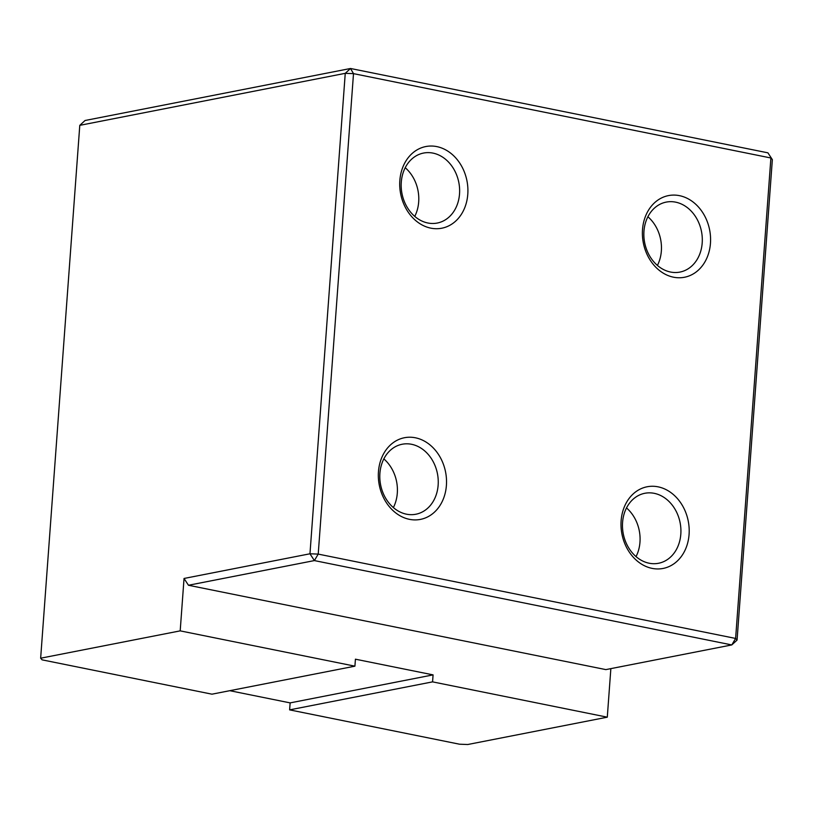 <?xml version="1.0" encoding="UTF-8"?>
<svg xmlns="http://www.w3.org/2000/svg" width="813" height="813" viewBox="0 0 813 813"><rect width="100%" height="100%" fill="white"/><g stroke="black" fill="none" stroke-linecap="round" stroke-linejoin="round"><path stroke-width="1.22" d="M354.915 666.172L211.969 694.18L42.103 659.851L40.65 658.205L180.191 630.868L354.915 666.172L355.423 659.191L433.085 674.881L432.567 681.863L289.621 709.871L459.497 744.2L467.749 744.515L607.291 717.178L610.858 668.621M432.567 681.863L607.291 717.178M180.191 630.868L184.043 578.46L188.464 585.258L605.858 669.607L731.791 644.933L314.387 560.584L309.966 553.785L345.251 73.333L350.525 68.485L353.503 73.637L345.251 73.333L79.786 125.344L40.65 658.205M433.085 674.881L290.139 702.889L289.621 709.871M229.794 690.694L290.139 702.889M79.786 125.344L85.06 120.497L350.525 68.485L767.919 152.834L772.35 159.633L737.066 640.085L735.613 638.439L770.897 157.986L353.503 73.637L318.218 554.1L314.387 560.584L188.464 585.258M184.043 578.46L309.966 553.785L318.218 554.1L735.613 638.439L731.791 644.933L737.066 640.085M673.489 277.192A41.605 33.78 -101.1 0 1 648.561 210.1A41.605 33.78 -101.1 0 1 707.401 221.99A41.605 33.78 -101.1 0 1 673.489 277.192M430.819 228.148A41.605 33.78 -101.1 0 1 405.88 161.055A41.605 33.78 -101.1 0 1 464.731 172.945A41.605 33.78 -101.1 0 1 430.819 228.148M652.107 568.378A41.605 33.78 -101.1 0 1 627.169 501.286A41.605 33.78 -101.1 0 1 686.02 513.176A41.605 33.78 -101.1 0 1 652.107 568.378M409.437 519.334A41.605 33.78 -101.1 0 1 384.498 452.241A41.605 33.78 -101.1 0 1 443.349 464.132A41.605 33.78 -101.1 0 1 409.437 519.334M772.35 159.633L767.919 152.834M406.459 514.182A35.66 28.963 -101.1 0 1 379.874 479.081A35.66 28.963 -101.1 0 1 402.171 444.244A35.66 28.963 -101.1 0 1 411.591 444.294A35.66 28.963 -101.1 0 1 438.177 479.396A35.66 28.963 -101.1 0 1 415.88 514.233A35.66 28.963 -101.1 0 1 406.459 514.182M649.13 563.216A35.66 28.963 -101.1 0 1 622.545 528.115A35.66 28.963 -101.1 0 1 644.841 493.278A35.66 28.963 -101.1 0 1 654.262 493.339A35.66 28.963 -101.1 0 1 680.847 528.44A35.66 28.963 -101.1 0 1 658.55 563.267A35.66 28.963 -101.1 0 1 649.13 563.216M427.841 222.996A35.66 28.963 -101.1 0 1 401.287 182.173A35.66 28.963 -101.1 0 1 423.553 153.057A35.66 28.963 -101.1 0 1 432.973 153.108A35.66 28.963 -101.1 0 1 459.558 188.21A35.66 28.963 -101.1 0 1 437.262 223.047A35.66 28.963 -101.1 0 1 427.841 222.996M670.512 272.03A35.66 28.963 -101.1 0 1 643.957 231.207A35.66 28.963 -101.1 0 1 666.223 202.102A35.66 28.963 -101.1 0 1 675.644 202.152A35.66 28.963 -101.1 0 1 702.229 237.254A35.66 28.963 -101.1 0 1 679.932 272.081A35.66 28.963 -101.1 0 1 670.512 272.03M626.508 507.942A35.66 28.963 -101.1 0 1 636.04 556.61M647.89 216.756A35.66 28.963 -101.1 0 1 657.422 265.424M405.22 167.722A35.66 28.963 -101.1 0 1 414.752 216.39M393.37 507.576A35.66 28.963 78.9 0 0 383.838 458.898"/></g></svg>
